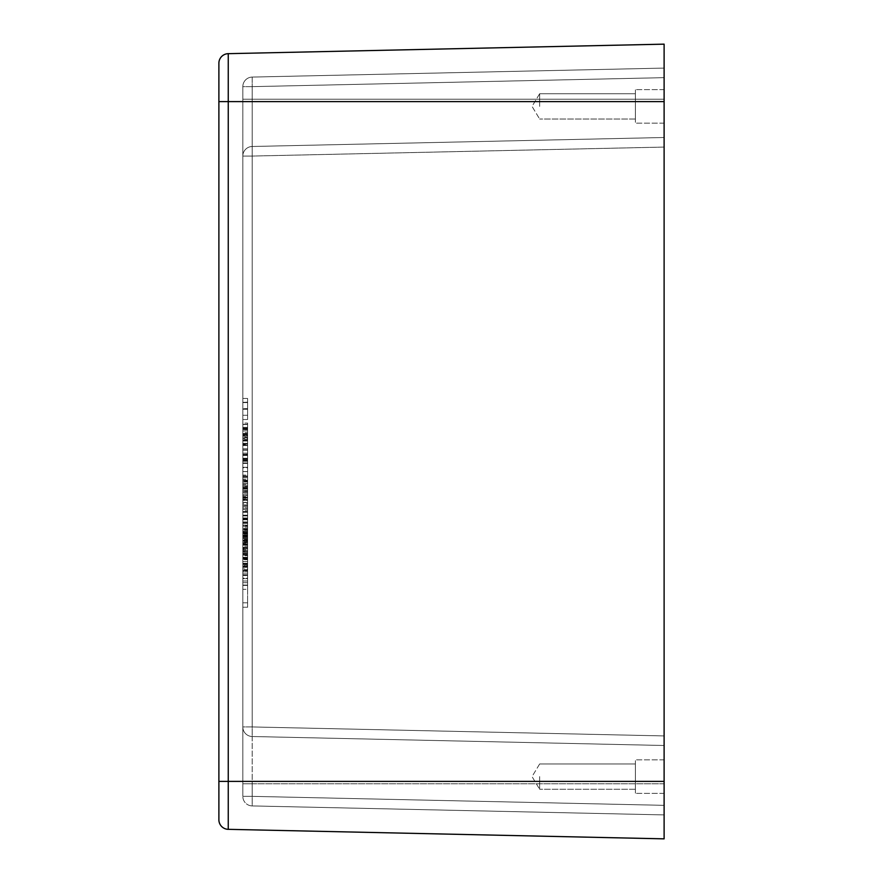 <?xml version="1.0" encoding="UTF-8"?>
<svg xmlns="http://www.w3.org/2000/svg" width="883" height="883" viewBox="0 0 883 883"><rect width="100%" height="100%" fill="white"/><g stroke="black" fill="none" stroke-linecap="round" stroke-linejoin="round"><path stroke-width="0.66" stroke-dasharray="4.42 3.31" d="M252.196 86.644L242.825 86.644A9.57 9.57 0 0 1 252.196 77.075L252.196 86.644L252.196 77.075A9.57 9.57 0 0 0 242.825 86.644L252.196 86.644L242.825 86.644L242.825 156.059A9.57 9.57 0 0 1 252.196 146.49L252.196 156.059L242.825 156.059L252.196 156.059L252.196 146.49A9.57 9.57 0 0 0 242.825 156.059L242.825 726.941L252.196 726.941L252.196 736.51A9.57 9.57 0 0 1 242.825 726.941A9.57 9.57 0 0 0 252.196 736.51L252.196 726.941L242.825 726.941L242.825 796.356L252.196 796.356L252.196 805.925A9.57 9.57 0 0 1 242.825 796.356A9.57 9.57 0 0 0 252.196 805.925L252.196 796.356L242.825 796.356L252.196 796.356L252.196 783.795L242.825 783.795L252.196 783.795L252.196 736.51A9.57 9.57 0 0 1 242.825 726.941A9.57 9.57 0 0 0 252.196 736.51A9.57 9.57 0 0 1 242.825 726.941A9.57 9.57 0 0 0 252.196 736.51L252.196 805.925L664.115 814.91L664.115 805.34L252.196 796.356L664.115 805.34L664.115 814.91L252.196 805.925A9.57 9.57 0 0 1 242.825 796.356A9.57 9.57 0 0 0 252.196 805.925L252.196 796.356L242.825 796.356L242.825 783.795L252.196 783.795L242.825 783.795L242.825 726.941L252.196 726.941L252.196 736.51L664.115 745.495L664.115 735.925L252.196 726.941L252.196 156.059L242.825 156.059A9.57 9.57 0 0 1 252.196 146.49L252.196 156.059L664.115 147.075L664.115 137.505L252.196 146.49A9.57 9.57 0 0 0 242.825 156.059L252.196 156.059L252.196 726.941L664.115 735.925L664.115 745.495L252.196 736.51A9.57 9.57 0 0 1 242.825 726.941A9.57 9.57 0 0 0 252.196 736.51L252.196 726.941L242.825 726.941L242.825 156.059A9.57 9.57 0 0 1 252.196 146.49L252.196 99.205L242.825 99.205L252.196 99.205L252.196 86.644L664.115 77.66L664.115 68.09L252.196 77.075L252.196 146.49L664.115 137.505L664.115 147.075L252.196 156.059L252.196 146.49A9.57 9.57 0 0 0 242.825 156.059A9.57 9.57 0 0 1 252.196 146.49A9.57 9.57 0 0 0 242.825 156.059L242.825 99.205L252.196 99.205L242.825 99.205L242.825 86.644A9.57 9.57 0 0 1 252.196 77.075A9.57 9.57 0 0 0 242.825 86.644L252.196 86.644L252.196 77.075L664.115 68.09L664.115 77.66L252.196 86.644L664.115 77.66L664.115 99.205L252.196 99.205L252.196 86.644L252.196 99.205L664.115 99.205L664.115 77.66L252.196 86.644M664.115 68.09L252.196 77.075L664.115 68.09L664.115 77.66L664.115 68.09M252.196 99.205L252.196 146.49L664.115 137.505L664.115 99.205L252.196 99.205L664.115 99.205L664.115 137.505L252.196 146.49L664.115 137.505L252.196 146.49L252.196 99.205M664.115 147.075L252.196 156.059L252.196 726.941L664.115 735.925L664.115 147.075L664.115 735.925L252.196 726.941L252.196 156.059L664.115 147.075L664.115 137.505L252.196 146.49L664.115 137.505L664.115 77.66L664.115 735.925L664.115 147.075M664.115 745.495L252.196 736.51L664.115 745.495L252.196 736.51L252.196 783.795L664.115 783.795L664.115 745.495L252.196 736.51L664.115 745.495L664.115 783.795L252.196 783.795L252.196 796.356L664.115 805.34L664.115 783.795L252.196 783.795L252.196 736.51L664.115 745.495L664.115 735.925L664.115 805.34L252.196 796.356L252.196 783.795L664.115 783.795L664.115 814.91L252.196 805.925L664.115 814.91L664.115 745.495M242.825 796.356L242.825 86.644L242.825 796.356M242.825 434.359L242.825 423.067L242.825 445.418L242.825 428.509L242.825 434.359L247.615 434.359L247.615 428.509L247.615 445.418L247.615 423.067L247.615 444.701L247.615 434.359L247.615 440.661L242.825 440.661L242.825 429.679L247.615 429.679L247.615 434.359L242.825 434.359M242.825 580.981L242.825 607.239L242.825 580.981L247.615 580.981L247.615 585.429L247.615 580.981L242.825 580.981L247.615 580.981L247.615 602.791L247.615 585.429L242.825 585.429L242.825 580.981L242.825 585.429L247.615 585.429L242.825 585.429L247.615 585.429L247.615 607.239L247.615 602.791L242.825 602.791L242.825 585.429L247.615 585.429L247.615 580.981L242.825 580.981M242.825 564.458L242.825 553.166L242.825 575.517L242.825 558.608L242.825 564.458L247.615 564.458L247.615 558.608L247.615 575.517L247.615 553.166L247.615 574.8L247.615 564.458L247.615 570.76L242.825 570.76L242.825 559.778L247.615 559.778L247.615 564.458L242.825 564.458M242.825 519.27L242.825 548.089L242.825 515.164L242.825 519.27L247.615 519.27L247.615 515.164L247.615 548.089L247.615 519.27L242.825 519.27L247.615 519.27L247.615 523.586L242.825 523.586L242.825 515.164L247.615 515.164L247.615 519.27L242.825 519.27M242.825 480.264L242.825 509.083L242.825 475.12L242.825 480.231L247.615 480.264L247.615 509.083L247.615 480.264L242.825 480.264L247.615 480.264L247.615 484.59L242.825 484.59L242.825 476.158L247.615 476.158L247.615 480.264L242.825 480.264L242.825 496.754L242.825 486.412L247.615 486.412L247.615 480.562L247.615 497.471L247.615 475.12L247.615 496.754L247.615 486.412L247.615 492.725L242.825 492.725L247.615 492.725L247.615 496.754L242.825 496.754L247.615 496.754L247.615 485.827L242.825 485.827L247.615 485.827L247.615 476.632L242.825 476.632L247.615 476.632L242.825 476.423L247.615 476.423L242.825 476.423L247.615 476.423L247.615 475.12L242.825 475.12L247.615 475.12L247.615 479.414L242.825 479.414L247.615 479.414L247.615 480.231L242.825 480.231L247.615 480.231L247.615 497.471L247.615 480.562L242.825 480.562L247.615 480.584L247.615 487.284L242.825 487.284L242.825 480.562L247.615 480.562L242.825 480.584L242.825 493.078L242.825 487.284L247.615 487.284L247.615 493.078L242.825 493.078L247.615 493.078L247.615 488.2L242.825 488.2L247.615 488.2L247.615 481.257L242.825 481.257L247.615 481.257L247.615 480.584L247.615 486.412L242.825 486.412L242.825 481.743L247.615 481.743L242.825 481.743L242.825 480.562L247.615 480.562L242.825 480.562L247.615 480.584L242.825 480.584L242.825 487.924L247.615 487.924L242.825 487.924L242.825 491.577L247.615 491.577L242.825 491.577L242.825 497.471L247.615 497.471L242.825 497.471L242.825 489.171L247.615 489.171L242.825 489.171L242.825 480.231M242.825 460.242L242.825 448.873L242.825 471.61L242.825 460.242L242.825 467.372L247.615 467.372L247.615 448.873L247.615 471.61L247.615 453.122L247.615 460.242L242.825 460.242L247.615 460.242L247.615 453.122L242.825 453.122L242.825 460.242L247.615 460.242L247.615 448.873L242.825 448.873L242.825 460.242L242.825 448.873L247.615 448.873L247.615 460.242L242.825 460.242L247.615 460.242L247.615 471.61L242.825 471.61L242.825 453.122L247.615 453.122L247.615 460.242L242.825 460.242L247.615 460.242L247.615 467.372L242.825 467.372L242.825 460.242L242.825 467.858L247.615 467.858L247.615 460.242L242.825 460.242L242.825 453.122L242.825 467.372L242.825 460.242M242.825 424.337L242.825 444.05L242.825 424.337L247.615 424.337L242.825 424.58L242.825 444.701L242.825 440.661L247.615 440.661L247.615 444.701L242.825 444.701L247.615 444.701L247.615 433.774L242.825 433.774L247.615 433.774L247.615 424.37L242.825 424.37L247.615 424.58L247.615 444.05L247.615 424.337L242.825 424.337L247.615 424.337L247.615 428.443L242.825 428.443L242.825 424.337L247.615 424.557L242.825 424.337M242.825 409.259L242.825 398.454L242.825 419.502L242.825 409.259L247.615 409.259L247.615 419.502L247.615 398.454L247.615 409.259L247.615 402.571L242.825 402.571L242.825 419.502L247.615 419.502L247.615 409.259L242.825 409.259M242.825 578.663L242.825 566.323L242.825 578.663L247.615 578.663L247.615 566.323L247.615 578.663L242.825 578.663L247.615 578.663L247.615 568.972L242.825 568.972L242.825 578.663L242.825 570.429L247.615 570.429L247.615 578.663L242.825 578.663M242.825 535.131L242.825 555.771L242.825 535.131L247.615 535.131L247.615 555.771L247.615 533.553L247.615 543.972L242.825 543.972L242.825 523.586L247.615 523.586L247.615 529.535L242.825 529.535L247.615 529.535L242.825 529.535L247.615 529.535L247.615 533.652L242.825 533.652L247.615 533.652L242.825 533.652L247.615 533.652L247.615 537.968L242.825 537.968L247.615 537.968L247.615 543.972L242.825 543.972L247.615 543.972L247.615 548.089L242.825 548.089L242.825 543.972L247.615 543.972L247.615 550.308L247.615 535.131L242.825 535.131L247.615 535.131L247.615 548.498L242.825 548.498L242.825 535.131L242.825 551.787L247.615 551.787L247.615 535.131L242.825 535.131M242.825 519.833L242.825 507.725L242.825 529.127L242.825 511.809L242.825 519.833L247.615 519.833L247.615 507.725L247.615 529.745L247.615 519.833L247.615 529.745L242.825 529.745L242.825 552.118L242.825 511.842L247.615 511.842L247.615 519.833L242.825 519.833M242.825 481.875L242.825 503.718L242.825 481.875L247.615 481.875L247.615 503.718L247.615 486.114L247.615 492.78L242.825 492.78L242.825 499.48L242.825 497.361L247.615 497.361L247.615 499.48L242.825 499.48L247.615 499.48L247.615 486.114L242.825 486.114L242.825 492.78L247.615 492.78L242.825 492.78L242.825 481.875L242.825 492.78L247.615 492.78L247.615 500.396L242.825 500.396L242.825 492.78L247.615 492.78L247.615 481.875L242.825 481.875M242.825 450.44L242.825 476.025L242.825 450.44L247.615 450.44L247.615 476.025L247.615 450.44L247.615 462.979L242.825 462.979L242.825 450.44L242.825 458.277L247.615 458.277L247.615 450.44L242.825 450.44M242.825 443.31L242.825 430.97L242.825 443.31L247.615 443.31L247.615 430.97L247.615 443.31L242.825 443.31L247.615 443.31L247.615 433.63L242.825 433.63L242.825 449.237L242.825 429.513L242.825 443.31L242.825 435.087L247.615 435.087L247.615 443.31L242.825 443.31M242.825 557.328L242.825 589.336L242.825 557.328L247.615 557.328L247.615 589.336L247.615 557.328L242.825 557.328L247.615 557.328L247.615 561.599L242.825 561.599L242.825 557.328L242.825 563.277L247.615 563.277L247.615 557.328L242.825 557.328M242.825 515.926L242.825 505.12L242.825 526.169L242.825 515.926L247.615 515.926L247.615 526.169L247.615 505.12L247.615 515.926L247.615 509.237L242.825 509.237L242.825 526.169L247.615 526.169L247.615 515.926L242.825 515.926M242.825 488.696L242.825 500.043L242.825 488.696L247.615 488.696L247.615 500.043L247.615 477.659L247.615 495.573L247.615 477.659L242.825 477.659L242.825 495.573L247.615 495.573L247.615 482.008L242.825 482.008L247.615 482.008L247.615 483.564L242.825 483.564L247.615 483.564L247.615 488.674L242.825 488.674L247.615 488.674L247.615 495.573L242.825 495.573L242.825 488.674L242.825 500.043L247.615 500.043L247.615 488.696L242.825 488.696L242.825 495.573L242.825 488.674M242.825 455.496L242.825 459.601L242.825 455.496L242.825 459.601L242.825 455.496L247.615 455.496L247.615 459.601L247.615 455.496L242.825 455.496L247.615 455.496L247.615 459.601L242.825 459.601L242.825 455.496L242.825 459.601L247.615 459.601L247.615 455.496L242.825 455.496L247.615 455.496L247.615 459.601L242.825 459.601L247.615 459.601L247.615 455.496L242.825 455.496L247.615 455.496L247.615 459.601L242.825 459.601L242.825 455.496L242.825 459.601L247.615 459.601L247.615 455.496L242.825 455.496M242.825 553.641L242.825 582.703L242.825 553.641L247.615 553.641L247.615 582.703L247.615 553.078L247.615 578.133L247.615 553.641L247.615 558.012L242.825 558.012L242.825 553.641L242.825 566.875L247.615 566.875L247.615 553.641L242.825 553.641M242.825 538.464L242.825 527.173L242.825 549.524L242.825 532.615L242.825 538.464L247.615 538.464L247.615 532.615L247.615 549.524L247.615 527.173L247.615 548.807L247.615 538.464L247.615 544.778L242.825 544.778L242.825 533.796L247.615 533.796L247.615 538.464L242.825 538.464M242.825 502.372L242.825 522.096L242.825 502.372L247.615 502.372L247.615 522.096L247.615 502.372L242.825 502.372L247.615 502.372L247.615 506.489L242.825 506.489L242.825 502.372L247.615 502.604L242.825 502.372M242.825 461.279L242.825 450.473L242.825 471.522L242.825 461.279L247.615 461.279L247.615 471.522L247.615 450.473L247.615 461.279L247.615 454.59L242.825 454.59L242.825 471.522L247.615 471.522L247.615 461.279L242.825 461.279M539.645 776.61L539.645 789.259L539.645 776.61M635.385 776.61C635.385 755.351 635.385 755.351 635.385 776.61C635.385 797.879 635.385 797.879 635.385 776.61C635.385 734.535 635.385 818.696 635.385 776.61L635.385 793.375L635.385 776.61C635.385 755.351 635.385 755.351 635.385 776.61C635.385 797.879 635.385 797.879 635.385 776.61C635.385 734.535 635.385 818.696 635.385 776.61L635.385 793.375L635.385 776.61M664.115 776.61L664.115 793.375L664.115 776.61C664.115 797.879 664.115 797.879 664.115 776.61C664.115 755.351 664.115 755.351 664.115 776.61L664.115 781.4L228.256 781.4L228.256 829.336A9.57 9.57 0 0 1 218.885 819.766A9.57 9.57 0 0 0 228.256 829.336L664.115 838.85L228.256 829.336L228.256 781.4L218.885 781.4L228.256 781.4L228.256 101.6L218.885 101.6L228.256 101.6L228.256 781.4L664.115 781.4L664.115 101.6L228.256 101.6L228.256 53.664A9.57 9.57 0 0 0 218.885 63.234A9.57 9.57 0 0 1 228.256 53.664L228.256 101.6L664.115 101.6L664.115 781.4M539.645 106.39L539.645 93.741L539.645 106.39M635.385 106.39C635.385 85.121 635.385 85.121 635.385 106.39C635.385 127.649 635.385 127.649 635.385 106.39C635.385 64.304 635.385 148.465 635.385 106.39L635.385 89.624L635.385 106.39C635.385 85.121 635.385 85.121 635.385 106.39C635.385 127.649 635.385 127.649 635.385 106.39C635.385 64.304 635.385 148.465 635.385 106.39L635.385 89.624L635.385 106.39M664.115 106.39L664.115 89.624L664.115 106.39C664.115 127.649 664.115 127.649 664.115 106.39C664.115 85.121 664.115 85.121 664.115 106.39C664.115 127.649 664.115 127.649 664.115 106.39C664.115 85.121 664.115 85.121 664.115 106.39M247.615 441.025L247.615 428.509L247.615 441.025L242.825 441.025L242.825 428.509L247.615 428.509L242.825 428.509L247.615 428.509L247.615 435.231L242.825 435.231L247.615 435.231L247.615 441.025L247.615 436.147L242.825 436.147L242.825 441.025L247.615 441.025M247.615 424.37L242.825 424.37L247.615 424.37L247.615 423.067L242.825 423.067L242.825 424.37L247.615 424.37M247.615 423.067L247.615 427.361L242.825 427.361L242.825 423.067L247.615 423.067M247.615 427.361L247.615 428.178L242.825 428.178L242.825 427.361L247.615 427.361M247.615 436.147L247.615 429.193L242.825 429.193L242.825 436.147L247.615 436.147M247.615 429.193L247.615 428.531L242.825 428.531L242.825 429.193L247.615 429.193M247.615 428.509L247.615 429.679L242.825 429.679L242.825 428.509L247.615 428.509L242.825 428.509L247.615 428.531L242.825 428.531L242.825 435.86L247.615 435.86L247.615 428.531M247.615 439.513L247.615 435.86L242.825 435.86L242.825 439.513L247.615 439.513L242.825 439.513L242.825 445.418L247.615 445.418L247.615 439.513M247.615 437.118L247.615 445.418L242.825 445.418L242.825 437.118L247.615 437.118L242.825 437.118L242.825 428.178L247.615 428.178L247.615 437.118M247.615 602.791L242.825 602.791L247.615 602.791L247.615 607.239L242.825 607.239L242.825 602.791L247.615 602.791L247.615 585.429L242.825 585.429L247.615 585.429L242.825 585.429L242.825 602.791L247.615 602.791L242.825 602.791L247.615 602.791L242.825 602.791L242.825 607.239L247.615 607.239L247.615 602.791M247.615 607.239L242.825 607.239L247.615 607.239M247.615 571.124L247.615 558.608L247.615 571.124L242.825 571.124L242.825 558.608L247.615 558.608L242.825 558.608L247.615 558.608L247.615 565.33L242.825 565.33L247.615 565.33L247.615 571.124L247.615 566.246L242.825 566.246L242.825 571.124L247.615 571.124M247.615 570.76L247.615 574.8L242.825 574.8L242.825 570.76L247.615 570.76M247.615 574.8L247.615 563.873L242.825 563.873L242.825 574.8L247.615 574.8M247.615 563.873L247.615 554.679L242.825 554.679L242.825 563.873L247.615 563.873M247.615 554.679L242.825 554.469L247.615 554.679M247.615 554.469L242.825 554.469L247.615 554.469L247.615 553.166L242.825 553.166L242.825 554.469L247.615 554.469M247.615 553.166L247.615 557.46L242.825 557.46L242.825 553.166L247.615 553.166M247.615 557.46L247.615 558.277L242.825 558.277L242.825 557.46L247.615 557.46M247.615 566.246L247.615 559.292L242.825 559.292L242.825 566.246L247.615 566.246M247.615 559.292L247.615 558.63L242.825 558.63L242.825 559.292L247.615 559.292M247.615 558.608L247.615 559.778L242.825 559.778L242.825 558.608L247.615 558.608L242.825 558.608L247.615 558.63L242.825 558.63L242.825 565.959L247.615 565.959L247.615 558.63M247.615 569.612L247.615 565.959L242.825 565.959L242.825 569.612L247.615 569.612L242.825 569.612L242.825 575.517L247.615 575.517L247.615 569.612M247.615 567.217L247.615 575.517L242.825 575.517L242.825 567.217L247.615 567.217L242.825 567.217L242.825 558.277L247.615 558.277L247.615 567.217M247.615 515.164L242.825 515.164L247.615 515.164L242.825 515.164L242.825 522.67L247.615 522.67L247.615 515.164M247.615 530.175L247.615 522.67L242.825 522.67L242.825 530.175L247.615 530.175L242.825 530.175L242.825 537.052L247.615 537.052L247.615 530.175M247.615 544.403L247.615 537.052L242.825 537.052L242.825 544.403L247.615 544.403L242.825 544.403L247.615 544.403L242.825 544.403L242.825 548.089L247.615 548.089L247.615 544.403M247.615 548.089L242.825 548.089L247.615 548.089M247.615 484.59L247.615 490.54L242.825 490.54L242.825 484.59L247.615 484.59M247.615 490.54L242.825 490.54L247.615 490.54L247.615 494.646L242.825 494.646L242.825 490.54L247.615 490.54M247.615 494.646L242.825 494.646L247.615 494.646L247.615 498.961L242.825 498.961L242.825 494.646L247.615 494.646M247.615 498.961L247.615 504.966L242.825 504.966L242.825 498.961L247.615 498.961M247.615 504.966L242.825 504.966L247.615 504.966L247.615 509.083L242.825 509.083L242.825 504.966L247.615 504.966M247.615 476.158L242.825 476.158L247.615 476.158L242.825 476.158L242.825 483.663L247.615 483.663L247.615 476.158M247.615 491.18L247.615 483.663L242.825 483.663L242.825 491.18L247.615 491.18L242.825 491.18L242.825 498.045L247.615 498.045L247.615 491.18M247.615 505.407L247.615 498.045L242.825 498.045L242.825 505.407L247.615 505.407L242.825 505.407L247.615 505.407L242.825 505.407L242.825 509.083L247.615 509.083L247.615 505.407M247.615 509.083L242.825 509.083L247.615 509.083M247.615 471.61L247.615 467.858L242.825 467.858L242.825 471.61L247.615 471.61M247.615 428.443L242.825 428.443L247.615 428.443L247.615 433.498L242.825 433.498L242.825 428.443L247.615 428.443M247.615 433.498L247.615 439.933L242.825 439.933L242.825 433.498L247.615 433.498M247.615 439.933L242.825 439.933L247.615 439.933L247.615 444.05L242.825 444.05L242.825 439.933L247.615 439.933M247.615 432.637L247.615 424.557L242.825 424.557L242.825 432.637L247.615 432.637L242.825 432.637L242.825 440.352L247.615 440.352L247.615 432.637M247.615 440.352L242.825 440.352L247.615 440.352L242.825 440.352L242.825 444.05L247.615 444.05L247.615 440.352M247.615 444.05L242.825 444.05L247.615 444.05M247.615 402.184L247.615 415.264L247.615 402.184L242.825 402.184L242.825 415.264L247.615 415.264L247.615 408.652L242.825 408.652L247.615 408.652L247.615 402.184L247.615 408.829L242.825 408.829L242.825 402.184L247.615 402.184M247.615 402.571L242.825 402.571L247.615 402.571L247.615 398.454L242.825 398.454L242.825 402.571L247.615 402.571M247.615 398.454L242.825 398.454L247.615 398.454L247.615 402.262L242.825 402.262L242.825 398.454L247.615 398.454M247.615 408.829L247.615 415.264L242.825 415.264L242.825 408.829L247.615 408.829M247.615 409.061L247.615 419.502L242.825 419.502L242.825 409.061L247.615 409.061L242.825 409.061L242.825 402.262L247.615 402.262L247.615 409.061M247.615 402.262L242.825 402.262L247.615 402.262M247.615 568.972L247.615 566.323L242.825 566.323L242.825 568.972L247.615 568.972M247.615 566.323L242.825 566.323L247.615 566.323L247.615 570.429L242.825 570.429L247.615 570.429L242.825 570.429L242.825 566.323L247.615 566.323M247.615 548.498L247.615 550.308L242.825 550.308L242.825 548.498L247.615 548.498M247.615 550.308L247.615 543.972L242.825 543.972L242.825 550.308L247.615 550.308M247.615 543.972L247.615 533.553L242.825 533.553L242.825 543.972L247.615 543.972M247.615 533.553L247.615 536.202L242.825 536.202L242.825 533.553L247.615 533.553M247.615 536.202L247.615 544.999L242.825 544.999L242.825 536.202L247.615 536.202M247.615 544.999L247.615 555.771L242.825 555.771L242.825 544.999L247.615 544.999M247.615 555.032L247.615 551.787L242.825 551.787L242.825 555.032L247.615 555.032L242.825 555.032L242.825 551.18L247.615 551.18L247.615 555.032M247.615 545.065L247.615 551.18L242.825 551.18L242.825 545.065L247.615 545.065L242.825 545.065L242.825 537.913L247.615 537.913L247.615 545.065M247.615 545.021L247.615 537.913L242.825 537.913L242.825 545.021L247.615 545.021L242.825 545.021L242.825 551.456L247.615 551.456L247.615 545.021M247.615 555.771L247.615 551.456L242.825 551.456L242.825 555.771L247.615 555.771M247.615 525.506L247.615 512.295L247.615 525.506L242.825 525.506L242.825 512.295L247.615 512.295L247.615 518.707L242.825 518.707L247.615 518.707L247.615 525.506L247.615 518.818L242.825 518.818L242.825 525.506L247.615 525.506M247.615 529.745L247.615 519.226L242.825 519.226L242.825 529.745L247.615 529.745L247.615 552.118L247.615 529.767L242.825 529.767L242.825 551.4L242.825 541.058L247.615 541.058L247.615 547.372L242.825 547.372L247.615 547.372L247.615 551.4L242.825 551.4L247.615 551.4L247.615 540.473L242.825 540.473L247.615 540.473L247.615 531.279L242.825 531.279L247.615 531.279L242.825 531.069L247.615 531.069L242.825 531.069L247.615 531.069L247.615 529.767L247.615 534.06L242.825 534.06L242.825 529.767L247.615 529.767M247.615 519.226L247.615 507.725L242.825 507.725L242.825 519.226L247.615 519.226M247.615 507.725L247.615 519.734L242.825 519.734L242.825 507.725L247.615 507.725M247.615 519.734L247.615 529.127L242.825 529.127L242.825 519.734L247.615 519.734M247.615 518.818L247.615 512.295L242.825 512.295L242.825 518.818L247.615 518.818M247.615 511.842L242.825 511.842L247.615 511.809L242.825 511.809L242.825 519.634L247.615 519.634L247.615 511.809M247.615 525.175L247.615 519.634L242.825 519.634L242.825 525.175L247.615 525.175L242.825 525.175L242.825 529.127L247.615 529.127L247.615 525.175M247.615 500.396L247.615 503.718L242.825 503.718L242.825 500.396L247.615 500.396M247.615 486.114L247.615 492.835L242.825 492.835L242.825 486.114L247.615 486.114M247.615 492.835L247.615 497.361L242.825 497.361L242.825 492.835L247.615 492.835M247.615 503.718L247.615 492.78L242.825 492.78L242.825 503.718L247.615 503.718M247.615 455.01L247.615 471.588L247.615 455.01L242.825 455.01L242.825 471.588L247.615 471.588L242.825 471.588L247.615 471.588L247.615 462.924L242.825 462.924L247.615 462.924L247.615 455.01L247.615 458.862L242.825 458.862L242.825 455.01L247.615 455.01M247.615 462.979L247.615 471.588L242.825 471.588L242.825 462.979L247.615 462.979M247.615 471.588L242.825 471.588L247.615 471.588L247.615 476.025L242.825 476.025L242.825 471.588L247.615 471.588L242.825 471.588L242.825 458.862L247.615 458.862L247.615 463.001L242.825 463.001L247.615 463.001L247.615 471.588M247.615 463.387L247.615 458.277L242.825 458.277L242.825 463.387L247.615 463.387L242.825 463.387L242.825 476.025L247.615 476.025L247.615 463.387M247.615 476.025L242.825 476.025L247.615 476.025M247.615 433.63L247.615 430.97L242.825 430.97L242.825 433.63L247.615 433.63L247.615 429.513L247.615 449.237L247.615 433.63L242.825 433.63L242.825 429.513L247.615 429.513L242.825 429.513L247.615 429.513L247.615 433.63L242.825 433.63L247.615 433.63L247.615 438.685L242.825 438.685L242.825 433.63L247.615 433.63M247.615 430.97L242.825 430.97L247.615 430.97L247.615 435.087L242.825 435.087L247.615 435.087L242.825 435.087L242.825 430.97L247.615 430.97M247.615 561.599L242.825 561.599L247.615 561.599L247.615 571.378L242.825 571.378L242.825 561.599L247.615 561.599M247.615 571.378L247.615 575.363L242.825 575.363L242.825 571.378L247.615 571.378M247.615 575.363L247.615 585.065L242.825 585.065L242.825 575.363L247.615 575.363M247.615 585.065L242.825 585.065L247.615 585.065L247.615 589.336L242.825 589.336L242.825 585.065L247.615 585.065M247.615 571.323L247.615 563.277L242.825 563.277L242.825 571.323L247.615 571.323L242.825 571.323L242.825 573.111L247.615 573.111L247.615 571.323M247.615 574.723L247.615 573.111L242.825 573.111L242.825 574.723L247.615 574.723L242.825 574.723L242.825 582.67L247.615 582.67L247.615 574.723M247.615 589.336L247.615 582.67L242.825 582.67L242.825 589.336L247.615 589.336M247.615 547.725L247.615 535.208L247.615 547.725L242.825 547.725L242.825 535.208L247.615 535.208L242.825 535.208L247.615 535.208L247.615 541.93L242.825 541.93L247.615 541.93L247.615 547.725L247.615 542.846L242.825 542.846L242.825 547.725L247.615 547.725M247.615 534.06L247.615 534.877L242.825 534.877L242.825 534.06L247.615 534.06M247.615 542.846L247.615 535.904L242.825 535.904L242.825 542.846L247.615 542.846M247.615 535.904L247.615 535.241L242.825 535.241L242.825 535.904L247.615 535.904M247.615 536.389L247.615 541.058L242.825 541.058L242.825 536.389L247.615 536.389L242.825 536.389L242.825 535.208L247.615 535.208L247.615 536.389M247.615 535.241L242.825 535.208L247.615 535.241L242.825 535.241L242.825 542.57L247.615 542.57L247.615 535.241M247.615 546.224L247.615 542.57L242.825 542.57L242.825 546.224L247.615 546.224L242.825 546.224L242.825 552.118L247.615 552.118L247.615 546.224M247.615 543.818L247.615 552.118L242.825 552.118L242.825 543.818L247.615 543.818L242.825 543.818L242.825 534.877L247.615 534.877L247.615 543.818M247.615 508.851L247.615 521.93L247.615 508.851L242.825 508.851L242.825 521.93L247.615 521.93L247.615 515.308L242.825 515.308L247.615 515.308L247.615 508.851L247.615 515.495L242.825 515.495L242.825 508.851L247.615 508.851M247.615 509.237L242.825 509.237L247.615 509.237L247.615 505.12L242.825 505.12L242.825 509.237L247.615 509.237M247.615 505.12L242.825 505.12L247.615 505.12L247.615 508.928L242.825 508.928L242.825 505.12L247.615 505.12M247.615 515.495L247.615 521.93L242.825 521.93L242.825 515.495L247.615 515.495M247.615 515.727L247.615 526.169L242.825 526.169L242.825 515.727L247.615 515.727L242.825 515.727L242.825 508.928L247.615 508.928L247.615 515.727M247.615 508.928L242.825 508.928L247.615 508.928M247.615 482.052L247.615 488.465L247.615 477.791L247.615 482.052L242.825 482.052L242.825 495.793L242.825 477.659L247.615 477.659L242.825 477.692L247.615 477.692L247.615 495.793L242.825 495.793L247.615 495.793L247.615 488.465L242.825 488.465L247.615 488.465L247.615 477.791L247.615 500.043L242.825 500.043L242.825 488.465L247.615 488.465L242.825 488.465L242.825 477.791L247.615 477.791L242.825 477.791L242.825 482.052L247.615 482.052M247.615 459.601L242.825 459.601L247.615 459.601M247.615 438.685L247.615 445.12L242.825 445.12L242.825 438.685L247.615 438.685M247.615 445.12L242.825 445.12L247.615 445.12L247.615 449.237L242.825 449.237L242.825 445.12L247.615 445.12M247.615 429.745L242.825 429.513L247.615 429.745L242.825 429.745L242.825 437.813L247.615 437.813L247.615 429.745M247.615 445.529L247.615 437.813L242.825 437.813L242.825 445.529L247.615 445.529L242.825 445.529L247.615 445.529L242.825 445.529L242.825 449.237L247.615 449.237L247.615 445.529M247.615 449.237L242.825 449.237L247.615 449.237M247.615 558.012L247.615 566.974L242.825 566.974L242.825 558.012L247.615 558.012M247.615 566.974L247.615 578.133L242.825 578.133L242.825 566.974L247.615 566.974M247.615 578.133L247.615 567.327L242.825 567.327L242.825 578.133L247.615 578.133M247.615 567.327L247.615 557.526L242.825 557.526L242.825 567.327L247.615 567.327M247.615 582.703L247.615 566.875L242.825 566.875L242.825 582.703L247.615 582.703L242.825 582.703L242.825 566.952L247.615 566.952L247.615 582.703M247.615 553.078L247.615 566.952L242.825 566.952L242.825 553.078L247.615 553.078L242.825 553.078L242.825 557.526L247.615 557.526L247.615 553.078M247.615 545.131L247.615 532.615L247.615 545.131L242.825 545.131L242.825 532.615L247.615 532.615L242.825 532.615L247.615 532.615L247.615 539.336L242.825 539.336L247.615 539.336L247.615 545.131L247.615 540.253L242.825 540.253L242.825 545.131L247.615 545.131M247.615 544.778L247.615 548.807L242.825 548.807L242.825 544.778L247.615 544.778M247.615 548.807L247.615 537.879L242.825 537.879L242.825 548.807L247.615 548.807M247.615 537.879L247.615 528.685L242.825 528.685L242.825 537.879L247.615 537.879M247.615 528.685L242.825 528.476L247.615 528.685M247.615 528.476L242.825 528.476L247.615 528.476L247.615 527.173L242.825 527.173L242.825 528.476L247.615 528.476M247.615 527.173L247.615 531.467L242.825 531.467L242.825 527.173L247.615 527.173M247.615 531.467L247.615 532.283L242.825 532.283L242.825 531.467L247.615 531.467M247.615 540.253L247.615 533.31L242.825 533.31L242.825 540.253L247.615 540.253M247.615 533.31L247.615 532.648L242.825 532.648L242.825 533.31L247.615 533.31M247.615 532.615L247.615 533.796L242.825 533.796L242.825 532.615L247.615 532.615M247.615 539.977L247.615 532.648L242.825 532.648L242.825 539.977L247.615 539.977L242.825 539.977L242.825 543.63L247.615 543.63L247.615 539.977M247.615 549.524L247.615 543.63L242.825 543.63L242.825 549.524L247.615 549.524L242.825 549.524L242.825 541.224L247.615 541.224L247.615 549.524M247.615 532.283L247.615 541.224L242.825 541.224L242.825 532.283L247.615 532.283M247.615 506.489L242.825 506.489L247.615 506.489L247.615 511.544L242.825 511.544L242.825 506.489L247.615 506.489M247.615 511.544L247.615 517.979L242.825 517.979L242.825 511.544L247.615 511.544M247.615 517.979L242.825 517.979L247.615 517.979L247.615 522.096L242.825 522.096L242.825 517.979L247.615 517.979M247.615 510.672L247.615 502.604L242.825 502.604L242.825 510.672L247.615 510.672L242.825 510.672L242.825 518.387L247.615 518.387L247.615 510.672M247.615 518.387L242.825 518.387L247.615 518.387L242.825 518.387L242.825 522.096L247.615 522.096L247.615 518.387M247.615 522.096L242.825 522.096L247.615 522.096M247.615 454.204L247.615 467.284L247.615 454.204L242.825 454.204L242.825 467.284L247.615 467.284L247.615 460.661L242.825 460.661L247.615 460.661L247.615 454.204L247.615 460.849L242.825 460.849L242.825 454.204L247.615 454.204M247.615 454.59L242.825 454.59L247.615 454.59L247.615 450.473L242.825 450.473L242.825 454.59L247.615 454.59M247.615 450.473L242.825 450.473L247.615 450.473L247.615 454.281L242.825 454.281L242.825 450.473L247.615 450.473M247.615 460.849L247.615 467.284L242.825 467.284L242.825 460.849L247.615 460.849M247.615 461.069L247.615 471.522L242.825 471.522L242.825 461.069L247.615 461.069L242.825 461.069L242.825 454.281L247.615 454.281L247.615 461.069M247.615 454.281L242.825 454.281L247.615 454.281M242.825 467.284L242.825 454.204L242.825 467.284M242.825 480.584L242.825 493.078L242.825 480.584M242.825 532.648L242.825 545.131L242.825 532.648M242.825 521.93L242.825 508.851L242.825 521.93M242.825 535.241L242.825 547.725L242.825 535.241M242.825 471.588L242.825 455.01L242.825 471.588M242.825 497.361L242.825 486.114L242.825 497.361M242.825 512.295L242.825 525.506L242.825 512.295M242.825 415.264L242.825 402.184L242.825 415.264M242.825 558.63L242.825 571.124L242.825 558.63M242.825 428.531L242.825 441.025L242.825 428.531M218.885 819.766L218.885 781.4M228.256 53.664L664.115 44.15L664.115 101.6L664.115 44.15L228.256 53.664M218.885 63.234L218.885 101.6M539.645 763.972L532.041 776.61L539.645 789.259L532.041 776.61L539.645 763.972L635.385 763.972L539.645 763.972M664.115 759.855L635.385 759.855L664.115 759.855M664.115 793.375L635.385 793.375L664.115 793.375M635.385 789.259L539.645 789.259L635.385 789.259M539.645 93.741L532.041 106.39L539.645 119.028L532.041 106.39L539.645 93.741L635.385 93.741L539.645 93.741M664.115 89.624L635.385 89.624L664.115 89.624M664.115 123.145L635.385 123.145L664.115 123.145M635.385 119.028L539.645 119.028L635.385 119.028"/><path stroke-width="1.32" d="M228.256 101.6L218.885 101.6L218.885 781.4L228.256 781.4L228.256 53.664A9.57 9.57 0 0 0 218.885 63.234L218.885 101.6L664.115 101.6L664.115 44.15L228.256 53.664L664.115 44.15L664.115 101.6L228.256 101.6L228.256 781.4L218.885 781.4L218.885 819.766A9.57 9.57 0 0 0 228.256 829.336L228.256 781.4L664.115 781.4L664.115 101.6L664.115 781.4L228.256 781.4L228.256 829.336A9.57 9.57 0 0 1 218.885 819.766L218.885 63.234A9.57 9.57 0 0 1 228.256 53.664L228.256 101.6M218.885 101.6L218.885 63.234M218.885 781.4L218.885 819.766M228.256 829.336L664.115 838.85L664.115 781.4L664.115 838.85L228.256 829.336M664.115 781.4L664.115 776.61"/></g></svg>
